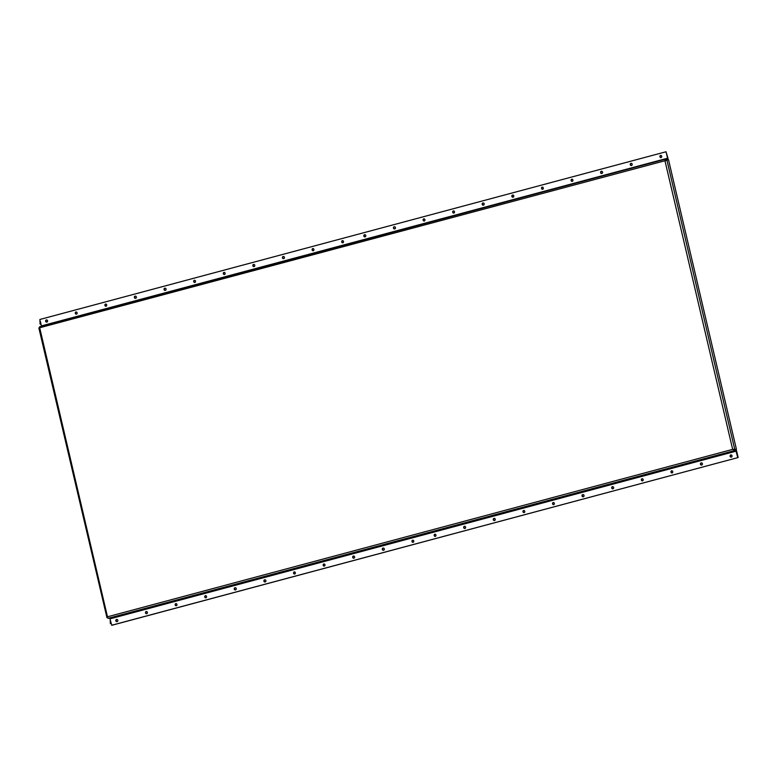 <?xml version="1.0" encoding="UTF-8"?>
<svg xmlns="http://www.w3.org/2000/svg" width="777" height="777" viewBox="0 0 777 777"><rect width="100%" height="100%" fill="white"/><g stroke="black" fill="none" stroke-linecap="round" stroke-linejoin="round"><path stroke-width="1.17" d="M731.322 457.109A1.107 0.991 -95.7 0 0 730.817 454.953A1.107 0.991 -95.7 0 0 731.322 457.109M701.728 465.034A1.107 0.991 -95.7 0 0 701.223 462.878A1.107 0.991 -95.7 0 0 701.582 465.064A1.107 0.991 -95.7 0 0 701.728 465.034M672.124 472.96A1.107 0.991 -95.7 0 0 671.619 470.813A1.107 0.991 -95.7 0 0 672.124 472.96M642.521 480.885A1.107 0.991 -95.7 0 0 642.016 478.739A1.107 0.991 -95.7 0 0 642.521 480.885M612.927 488.82A1.107 0.991 -95.7 0 0 612.422 486.664A1.107 0.991 -95.7 0 0 612.927 488.82M583.323 496.746A1.107 0.991 -95.7 0 0 582.818 494.59A1.107 0.991 -95.7 0 0 583.177 496.775A1.107 0.991 -95.7 0 0 583.323 496.746M553.719 504.671A1.107 0.991 -95.7 0 0 553.214 502.525A1.107 0.991 -95.7 0 0 553.719 504.671M524.125 512.597A1.107 0.991 -95.7 0 0 523.62 510.45A1.107 0.991 -95.7 0 0 524.125 512.597M494.522 520.532A1.107 0.991 -95.7 0 0 494.017 518.376A1.107 0.991 -95.7 0 0 494.522 520.532M413.121 542.327A1.107 0.991 -95.7 0 0 412.616 540.18A1.107 0.991 -95.7 0 0 413.121 542.327M383.517 550.262A1.107 0.991 -95.7 0 0 383.158 548.076A1.107 0.991 -95.7 0 0 383.372 550.281A1.107 0.991 -95.7 0 0 383.517 550.262M353.914 558.187A1.107 0.991 -95.7 0 0 353.409 556.031A1.107 0.991 -95.7 0 0 353.914 558.187M324.32 566.112A1.107 0.991 -95.7 0 0 323.815 563.966A1.107 0.991 -95.7 0 0 324.32 566.112M294.716 574.038A1.107 0.991 -95.7 0 0 294.211 571.891A1.107 0.991 -95.7 0 0 294.716 574.038M265.112 581.973A1.107 0.991 -95.7 0 0 264.753 579.788A1.107 0.991 -95.7 0 0 264.976 581.992A1.107 0.991 -95.7 0 0 265.112 581.973M235.518 589.898A1.107 0.991 -95.7 0 0 235.013 587.742A1.107 0.991 -95.7 0 0 235.373 589.928A1.107 0.991 -95.7 0 0 235.518 589.898M205.915 597.824A1.107 0.991 -95.7 0 0 205.41 595.677A1.107 0.991 -95.7 0 0 205.915 597.824M176.311 605.749A1.107 0.991 -95.7 0 0 175.806 603.603A1.107 0.991 -95.7 0 0 176.311 605.749M464.918 528.457A1.107 0.991 -95.7 0 0 464.413 526.301A1.107 0.991 -95.7 0 0 464.918 528.457M435.314 536.383A1.107 0.991 -95.7 0 0 434.819 534.236A1.107 0.991 -95.7 0 0 435.314 536.383M146.707 613.684A1.107 0.991 -95.7 0 0 146.212 611.528A1.107 0.991 -95.7 0 0 146.707 613.684M117.113 621.61A1.107 0.991 -95.7 0 0 116.608 619.454A1.107 0.991 -95.7 0 0 116.968 621.639A1.107 0.991 -95.7 0 0 117.113 621.61A1.107 0.991 -95.7 0 1 116.939 619.434M661.072 157.576A1.107 0.991 -95.7 0 0 660.567 155.429A1.107 0.991 -95.7 0 0 661.072 157.576M631.468 165.511A1.107 0.991 -95.7 0 0 630.963 163.355A1.107 0.991 -95.7 0 0 631.468 165.511M601.874 173.436A1.107 0.991 -95.7 0 0 601.369 171.28A1.107 0.991 -95.7 0 0 601.728 173.465A1.107 0.991 -95.7 0 0 601.874 173.436M572.27 181.362A1.107 0.991 -95.7 0 0 571.765 179.215A1.107 0.991 -95.7 0 0 572.27 181.362M542.667 189.287A1.107 0.991 -95.7 0 0 542.161 187.14A1.107 0.991 -95.7 0 0 542.667 189.287M513.073 197.222A1.107 0.991 -95.7 0 0 512.567 195.066A1.107 0.991 -95.7 0 0 513.073 197.222M483.469 205.147A1.107 0.991 -95.7 0 0 482.964 202.991A1.107 0.991 -95.7 0 0 483.323 205.177A1.107 0.991 -95.7 0 0 483.469 205.147A1.107 0.991 -95.7 0 1 483.294 202.972M453.865 213.073A1.107 0.991 -95.7 0 0 453.36 210.926A1.107 0.991 -95.7 0 0 453.865 213.073M342.861 242.803A1.107 0.991 -95.7 0 0 342.356 240.656A1.107 0.991 -95.7 0 0 342.861 242.803M313.267 250.728A1.107 0.991 -95.7 0 0 312.762 248.582A1.107 0.991 -95.7 0 0 313.267 250.728M283.663 258.663A1.107 0.991 -95.7 0 0 283.304 256.478A1.107 0.991 -95.7 0 0 283.518 258.683A1.107 0.991 -95.7 0 0 283.663 258.663M254.06 266.589A1.107 0.991 -95.7 0 0 253.555 264.433A1.107 0.991 -95.7 0 0 254.06 266.589M224.466 274.514A1.107 0.991 -95.7 0 0 223.961 272.368A1.107 0.991 -95.7 0 0 224.466 274.514M194.862 282.44A1.107 0.991 -95.7 0 0 194.357 280.293A1.107 0.991 -95.7 0 0 194.862 282.44A1.107 0.991 -95.7 0 1 194.687 280.264M165.258 290.375A1.107 0.991 -95.7 0 0 164.899 288.189A1.107 0.991 -95.7 0 0 165.122 290.394A1.107 0.991 -95.7 0 0 165.258 290.375M135.664 298.3A1.107 0.991 -95.7 0 0 135.159 296.144A1.107 0.991 -95.7 0 0 135.519 298.329A1.107 0.991 -95.7 0 0 135.664 298.3M106.06 306.225A1.107 0.991 -95.7 0 0 105.555 304.079A1.107 0.991 -95.7 0 0 106.06 306.225M424.271 220.998A1.107 0.991 -95.7 0 0 423.766 218.852A1.107 0.991 -95.7 0 0 424.271 220.998A1.107 0.991 -95.7 0 1 424.096 218.823M394.667 228.933A1.107 0.991 -95.7 0 0 394.308 226.748A1.107 0.991 -95.7 0 0 394.522 228.953A1.107 0.991 -95.7 0 0 394.667 228.933M365.064 236.859A1.107 0.991 -95.7 0 0 364.559 234.703A1.107 0.991 -95.7 0 0 365.064 236.859M76.457 314.151A1.107 0.991 -95.7 0 0 75.952 312.004A1.107 0.991 -95.7 0 0 76.457 314.151M46.853 322.086A1.107 0.991 -95.7 0 0 46.358 319.93A1.107 0.991 -95.7 0 0 46.853 322.086M41.453 326.272L40.928 323.844L40.113 324.126L40.792 324.058M40.113 324.126L39.899 319.464L666.044 151.758L667.56 158.217L667.608 159.712L667.414 158.906L665.772 159.071L666.569 159.839M111.635 625.271L738.15 457.536L112.005 625.242L111.189 623.368L110.363 623.659L110.12 618.822L109.664 618.191L108.022 618.356L734.158 450.66L733.323 449.494M110.363 623.659L111.043 623.581M39.695 327.739L38.86 327.952L106.954 617.637L107.479 616.802L39.792 328.195L39.005 327.943L664.957 160.761L732.653 449.368L734.78 449.485L666.841 159.79L664.957 160.761L665.772 159.071L39.578 326.777L39.792 328.195L39.005 327.943L39.744 327.739M738.15 457.536L736.635 451.087A1.535 0.67 75 0 0 735.615 449.66L735.809 450.495L734.158 450.66L733.022 449.329L736.431 449.32L668.482 159.625L665.335 160.722L665.967 159.897M667.725 159.703A1.535 0.67 75 0 0 667.938 158.178L666.044 151.758M46.688 319.91A1.107 0.991 -95.7 0 0 46.902 322.067M76.282 311.975A1.107 0.991 -95.7 0 0 76.505 314.141M364.889 234.683A1.107 0.991 -95.7 0 0 365.112 236.849M394.493 226.758A1.107 0.991 -95.7 0 0 394.706 228.914M105.886 304.05A1.107 0.991 -95.7 0 0 106.099 306.216M135.489 296.124A1.107 0.991 -95.7 0 0 135.703 298.29M165.083 288.199A1.107 0.991 -95.7 0 0 165.307 290.355M224.291 272.338A1.107 0.991 -95.7 0 0 224.504 274.504M253.894 264.413A1.107 0.991 -95.7 0 0 254.108 266.579M283.488 256.488A1.107 0.991 -95.7 0 0 283.702 258.644M313.092 248.553A1.107 0.991 -95.7 0 0 313.306 250.718M342.696 240.627A1.107 0.991 -95.7 0 0 342.91 242.793M453.69 210.897A1.107 0.991 -95.7 0 0 453.914 213.063M512.898 195.046A1.107 0.991 -95.7 0 0 513.111 197.203M542.501 187.111A1.107 0.991 -95.7 0 0 542.715 189.277M572.095 179.186A1.107 0.991 -95.7 0 0 572.309 181.352M601.699 171.261A1.107 0.991 -95.7 0 0 601.913 173.426M631.303 163.335A1.107 0.991 -95.7 0 0 631.516 165.491M660.897 155.4A1.107 0.991 -95.7 0 0 661.11 157.566M736.431 449.32L734.042 449.679M732.653 449.368L107.479 616.802L108.022 618.356M146.542 611.509A1.107 0.991 -95.7 0 0 146.756 613.665M435.149 534.207A1.107 0.991 -95.7 0 0 435.363 536.373M464.743 526.282A1.107 0.991 -95.7 0 0 464.967 528.447M176.136 603.574A1.107 0.991 -95.7 0 0 176.36 605.739M205.74 595.648A1.107 0.991 -95.7 0 0 205.954 597.814M235.344 587.723A1.107 0.991 -95.7 0 0 235.557 589.889M264.938 579.797A1.107 0.991 -95.7 0 0 265.161 581.954M294.541 571.862A1.107 0.991 -95.7 0 0 294.755 574.028M324.145 563.937A1.107 0.991 -95.7 0 0 324.359 566.103M353.749 556.011A1.107 0.991 -95.7 0 0 353.962 558.177M383.343 548.086A1.107 0.991 -95.7 0 0 383.556 550.242M412.946 540.151A1.107 0.991 -95.7 0 0 413.16 542.317M494.347 518.356A1.107 0.991 -95.7 0 0 494.56 520.512M523.951 510.421A1.107 0.991 -95.7 0 0 524.164 512.587M553.545 502.496A1.107 0.991 -95.7 0 0 553.768 504.661M583.148 494.57A1.107 0.991 -95.7 0 0 583.362 496.736M612.752 486.645A1.107 0.991 -95.7 0 0 612.966 488.801M642.356 478.71A1.107 0.991 -95.7 0 0 642.569 480.876M671.95 470.784A1.107 0.991 -95.7 0 0 672.163 472.95M701.553 462.859A1.107 0.991 -95.7 0 0 701.767 465.025M731.157 454.933A1.107 0.991 -95.7 0 0 731.371 457.09M733.964 449.825L735.615 449.66L737.771 457.575M40.928 323.844L40.346 321.367M111.189 623.368L110.606 620.891M39.627 326.767L665.675 159.1M41.414 325.913L667.56 158.217M110.12 618.822L736.266 451.126M735.809 450.495L109.664 618.191"/></g></svg>

